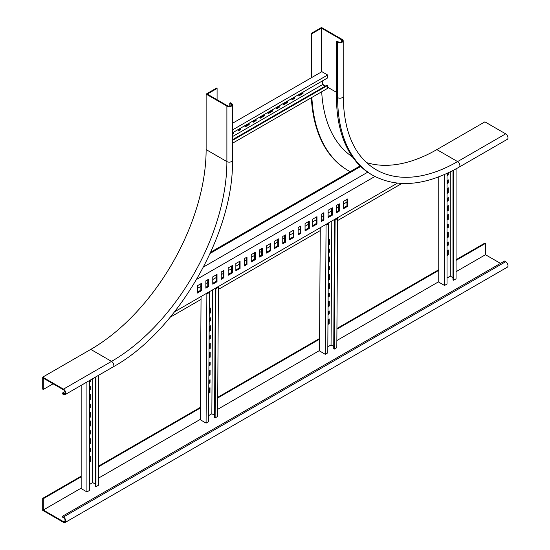 <?xml version="1.0" encoding="UTF-8"?>
<svg xmlns="http://www.w3.org/2000/svg" width="550" height="550" viewBox="0 0 550 550"><rect width="100%" height="100%" fill="white"/><g stroke="black" fill="none" stroke-linecap="round" stroke-linejoin="round"><path stroke-width="0.82" d="M366.431 162.566A163.137 94.188 120 0 0 436.837 149.6L484.901 121.853L505.663 133.843L457.6 161.59A163.137 94.188 -60 0 1 376.028 169.668C354.736 156.846 343.791 132.399 343.2 96.319A3.266 1.884 180 0 1 341.186 98.058A3.266 1.884 180 0 1 337.631 97.652A169.661 97.955 120 0 0 372.769 175.319C397.341 188.499 426.161 185.749 459.229 167.076A3.266 1.884 -120 0 0 459.731 164.464A3.266 1.884 -120 0 0 457.6 161.59L436.837 149.6M311.334 97.735A177.822 102.664 120 0 0 347.923 170.397L348.501 170.727A177.822 102.664 -60 0 1 311.877 97.426M343.2 96.319L343.2 40.817A3.266 1.884 180 0 0 342.244 39.49L321.482 27.5L311.101 33.495L311.101 77.894M343.2 40.817A3.266 1.884 180 0 1 341.186 42.563A3.266 1.884 180 0 1 337.631 42.151L337.631 97.652L336.476 96.986A169.661 97.955 120 0 0 371.614 174.653L372.769 175.319M459.229 167.076L507.293 139.329A3.266 1.884 -120 0 0 507.794 136.716A3.266 1.884 -120 0 0 505.663 133.843M350.178 171.662A177.822 102.664 -60 0 1 348.501 170.727M311.101 33.495L311.671 33.825L311.671 77.564M341.667 41.821L341.667 39.82L321.482 28.167L311.671 33.825M341.667 39.82A2.448 1.409 180 0 1 342.382 40.817A2.448 1.409 180 0 1 340.876 42.123A2.448 1.409 180 0 1 338.209 41.821L337.054 41.154L336.476 41.484L337.631 42.151M336.476 96.986L336.476 41.484M321.482 71.899L321.482 28.167M352.495 156.901A163.955 94.655 -60 0 1 321.695 91.754M90.771 349.401A163.137 94.188 120 0 0 206.126 149.6L206.126 94.098L226.889 106.088L226.889 161.59A163.137 94.188 -60 0 1 111.533 361.391L90.771 349.401L42.707 377.149L42.707 389.139L43.285 389.469L53.089 383.811M229.769 106.129L229.769 103.091L230.924 103.757A2.448 1.409 0 0 1 231.646 104.754A2.448 1.409 0 0 1 230.134 106.061A2.448 1.409 0 0 1 227.466 105.751L207.281 94.098L217.085 88.44L216.508 88.103L206.126 94.098M229.769 103.091L230.347 102.761L231.502 103.421A3.266 1.884 180 0 1 232.458 104.754L232.458 160.256C234.018 233.214 177.127 331.746 113.162 366.877A3.266 1.884 60 0 0 113.664 364.265A3.266 1.884 60 0 0 111.533 361.391L63.47 389.139L42.707 377.149M63.47 389.139A3.266 1.884 60 0 1 65.601 392.013A3.266 1.884 60 0 1 65.099 394.625A3.266 1.884 60 0 1 63.47 394.467L62.315 393.8L62.315 393.133L63.47 393.8L65.203 392.803M232.458 104.754A3.266 1.884 180 0 1 230.443 106.494A3.266 1.884 180 0 1 226.889 106.088M217.085 99.763L217.085 88.44M63.47 393.8A2.448 1.409 60 0 0 64.694 393.924A2.448 1.409 60 0 0 65.065 391.957A2.448 1.409 60 0 0 63.47 389.806L43.285 378.146L43.285 389.469M62.315 393.133L64.948 391.614M221.238 271.968L221.238 279.29L223.926 277.736L223.926 270.414L221.238 271.968M259.689 249.769L259.689 257.091L262.377 255.537L262.377 248.215L259.689 249.769M212.774 276.849L212.774 284.178L217.009 281.738L217.009 274.409L212.774 276.849M251.226 254.65L251.226 261.979L255.461 259.538L255.461 252.209L251.226 254.65M205.858 280.844L205.858 288.173L208.546 286.619L208.546 279.29L205.858 280.844M244.31 258.644L244.31 265.973L246.998 264.419L246.998 257.091L244.31 258.644M197.395 285.732L197.395 293.054L201.623 290.613L201.623 283.291L197.395 285.732M235.847 263.532L235.847 270.854L240.075 268.414L240.075 261.092L235.847 263.532M228.161 267.974L228.161 275.296L232.389 272.855L232.389 265.526L228.161 267.974M266.613 245.774L266.613 253.096L270.841 250.656L270.841 243.327L266.613 245.774M397.396 183.164L174.618 311.781M196.673 279.379L374.887 176.488M312.751 226.456L316.979 224.015L316.979 216.686L312.751 219.134L312.751 226.456M321.214 221.574L323.902 220.021L323.902 212.692L321.214 214.246L321.214 221.574M328.13 217.58L332.358 215.133L332.358 207.811L328.13 210.251L328.13 217.58M336.593 212.692L339.281 211.138L339.281 203.816L336.593 205.37L336.593 212.692M343.509 208.697L347.744 206.257L347.744 198.928L343.509 201.369L343.509 208.697M305.058 230.897L309.293 228.456L309.293 221.127L305.058 223.568L305.058 230.897M274.299 248.655L278.527 246.214L278.527 238.893L274.299 241.333L274.299 248.655M282.762 243.774L285.45 242.22L285.45 234.891L282.762 236.445L282.762 243.774M289.678 239.779L293.913 237.332L293.913 230.01L289.678 232.451L289.678 239.779M298.141 234.891L300.829 233.337L300.829 226.016L298.141 227.569L298.141 234.891M221.238 278.403L223.163 277.296L223.926 277.736M223.163 277.296L223.163 270.854M259.689 256.204L261.607 255.097L262.377 255.537M261.607 255.097L261.607 248.655M212.774 283.291L216.239 281.291L217.009 281.738M216.239 281.291L216.239 274.856M251.226 261.092L254.691 259.091L255.461 259.538M254.691 259.091L254.691 252.656M205.858 287.286L207.776 286.172L208.546 286.619M207.776 286.172L207.776 279.737M244.31 265.086L246.228 263.972L246.998 264.419M246.228 263.972L246.228 257.538M197.395 292.167L200.86 290.173L201.623 290.613M200.86 290.173L200.86 283.731M235.847 269.968L239.312 267.974L240.075 268.414M239.312 267.974L239.312 261.532M228.161 274.409L231.619 272.408L232.389 272.855M231.619 272.408L231.619 265.973M266.613 252.209L270.071 250.209L270.841 250.656M270.071 250.209L270.071 243.774M203.534 266.984L367.716 172.191M316.979 224.015L316.209 223.568L316.209 217.133M312.751 225.569L316.209 223.568M323.902 220.021L323.132 219.574L323.132 213.139M321.214 220.688L323.132 219.574M332.358 215.133L331.595 214.692L331.595 208.251M328.13 216.686L331.595 214.692M339.281 211.138L338.511 210.698L338.511 204.256M336.593 211.805L338.511 210.698M347.744 206.257L346.974 205.81L346.974 199.375M343.509 207.811L346.974 205.81M309.293 228.456L308.522 228.009L308.522 221.574M305.058 230.01L308.522 228.009M278.527 246.214L277.764 245.774L277.764 239.333M274.299 247.768L277.764 245.774M285.45 242.22L284.68 241.773L284.68 235.338M282.762 242.887L284.68 241.773M293.913 237.332L293.143 236.892L293.143 230.45M289.678 238.893L293.143 236.892M300.829 233.337L300.059 232.897L300.059 226.456M298.141 234.004L300.059 232.897M346.974 202.063L343.509 204.057M338.511 206.944L336.593 208.051M331.595 210.939L328.13 212.939M323.132 215.827L321.214 216.934M316.209 219.821L312.751 221.815M308.522 224.262L305.058 226.256M300.059 229.144L298.141 230.251M293.143 233.138L289.678 235.139M284.68 238.026L282.762 239.133M277.764 242.021L274.299 244.014M270.071 246.462L266.613 248.456M261.607 251.343L259.689 252.45M254.691 255.337L251.226 257.338M246.228 260.226L244.31 261.332M239.312 264.22L235.847 266.221M231.619 268.661L228.161 270.655M223.163 273.543L221.238 274.656M216.239 277.537L212.774 279.538M207.776 282.425L205.858 283.532M200.86 286.419L197.395 288.42M401.83 183.487L337.583 220.577M320.244 230.594L218.384 289.396M201.039 299.413L170.239 317.192M210.183 253.371L360.704 166.471M210.732 252.168L360.126 165.914M438.756 176.873L438.756 282.136L444.524 285.464L447.026 284.02L447.026 173.408M447.7 250.333L447.7 254.554L447.026 254.939M447.7 242.344L447.7 244.784L447.026 245.176M447.7 232.574L447.7 236.796L447.026 237.181M447.7 224.586L447.7 227.026L447.026 227.411M447.7 214.816L447.7 219.031L447.026 219.423M447.7 173.099L447.7 174.632L447.026 175.024M447.7 205.934L447.7 210.155L447.026 210.54M447.7 197.945L447.7 200.386L447.026 200.771M447.7 188.176L447.7 192.39L447.026 192.782M447.7 180.18L447.7 182.627L447.026 183.012M452.987 170.5L452.987 279.916L453.558 280.252L456.06 278.809L456.06 168.864M452.987 277.695L450.292 276.141L447.026 278.032M444.524 174.529L444.524 285.464M447.026 250.724L448.271 250.002L448.271 254.884L447.026 255.606M447.7 254.554L448.271 254.884M447.026 242.729L448.271 242.007L448.271 245.114L447.026 245.836M447.7 244.784L448.271 245.114M447.026 232.966L448.271 232.244L448.271 237.126L447.026 237.847M447.7 236.796L448.271 237.126M447.026 224.971L448.271 224.249L448.271 227.356L447.026 228.078M447.7 227.026L448.271 227.356M447.026 215.201L448.271 214.479L448.271 219.367L447.026 220.089M447.7 219.031L448.271 219.367M447.7 174.632L448.271 174.969L447.026 175.684M448.271 172.824L448.271 174.969M447.026 206.326L448.271 205.604L448.271 210.485L447.026 211.207M447.7 210.155L448.271 210.485M447.026 198.33L448.271 197.608L448.271 200.716L447.026 201.438M447.7 200.386L448.271 200.716M447.026 188.561L448.271 187.839L448.271 192.727L447.026 193.449M447.7 192.39L448.271 192.727M447.026 180.572L448.271 179.85L448.271 182.958L447.026 183.679M447.7 182.627L448.271 182.958M450.292 276.141L450.292 171.854M453.558 280.252L453.558 170.197M320.258 227.693L319.509 350.928L325.277 354.303L327.779 352.859L328.563 223.671L327.986 223.327L325.978 224.393M329.093 239.587L329.072 243.781L328.439 244.145M329.038 249.322L329.024 251.749L328.391 252.113M328.989 257.29L328.962 261.484L328.329 261.848M328.928 267.018L328.914 269.445L328.281 269.809M328.879 274.986L328.852 279.18L328.226 279.544M328.611 319.227L328.584 323.421L327.958 323.785M328.824 283.834L328.804 288.028L328.171 288.393M328.769 293.569L328.756 295.989L328.123 296.354M328.721 301.531L328.694 305.724L328.061 306.089M328.659 311.266L328.646 313.692L328.013 314.057M333.754 346.521L331.045 344.939L327.814 346.803M337.597 218.453L336.813 347.641L334.317 349.085L335.101 219.897L337.597 218.453L336.937 218.068M336.359 218.398L334.524 219.553L333.74 348.748L334.317 349.085M325.401 224.723L326.061 225.108L325.277 354.303M334.524 219.553L335.101 219.897M326.061 225.108L328.563 223.671M329.072 243.781L329.649 244.124L328.433 244.819M328.46 239.951L329.677 239.257L329.649 244.124M329.024 251.749L329.601 252.086L328.384 252.787M328.405 249.686L329.615 248.985L329.601 252.086M328.962 261.484L329.539 261.821L328.329 262.522M328.357 257.654L329.567 256.953L329.539 261.821M328.914 269.445L329.491 269.782L328.281 270.483M328.295 267.389L329.512 266.688L329.491 269.782M328.852 279.18L329.429 279.517L328.219 280.218M328.247 275.351L329.464 274.649L329.429 279.517M328.584 323.421L329.161 323.757L327.951 324.459M327.979 319.591L329.196 318.897L329.161 323.757M328.804 288.028L329.381 288.365L328.164 289.066M328.192 284.199L329.409 283.498L329.381 288.365M328.756 295.989L329.333 296.326L328.116 297.028M328.137 293.934L329.347 293.232L329.333 296.326M328.694 305.724L329.271 306.061L328.061 306.762M328.089 301.895L329.299 301.194L329.271 306.061M328.646 313.692L329.223 314.029L328.013 314.731M328.027 311.63L329.244 310.929L329.223 314.029M331.045 344.939L331.801 221.031M201.059 296.512L200.31 419.746L206.078 423.122L208.581 421.678L209.364 292.49L208.787 292.153L206.779 293.212M209.894 308.406L209.873 312.599L209.241 312.971M209.839 318.141L209.825 320.567L209.192 320.932M209.791 326.109L209.763 330.303L209.131 330.667M209.729 335.844L209.715 338.264L209.083 338.628M209.681 343.805L209.653 347.999L209.021 348.363M209.413 388.046L209.385 392.239L208.752 392.611M209.626 352.653L209.605 356.847L208.972 357.211M209.571 362.388L209.557 364.808L208.924 365.179M209.522 370.349L209.495 374.543L208.863 374.908M209.461 380.084L209.447 382.511L208.814 382.876M214.555 415.339L211.846 413.758L208.615 415.621M218.398 287.272L217.614 416.467L215.119 417.904L215.896 288.716L218.398 287.272L217.738 286.887M217.161 287.217L215.325 288.379L214.541 417.567L215.119 417.904M206.202 293.542L206.862 293.934L206.078 423.122M215.325 288.379L215.896 288.716M206.862 293.934L209.364 292.49M209.873 312.599L210.444 312.943L209.234 313.637M209.261 308.777L210.478 308.076L210.444 312.943M209.825 320.567L210.396 320.904L209.186 321.606M209.206 318.505L210.416 317.811L210.396 320.904M209.763 330.303L210.341 330.639L209.124 331.341M209.158 326.473L210.368 325.772L210.341 330.639M209.715 338.264L210.292 338.601L209.076 339.302M209.096 336.208L210.313 335.507L210.292 338.601M209.653 347.999L210.231 348.336L209.021 349.037M209.048 344.169L210.265 343.468L210.231 348.336M209.385 392.239L209.962 392.583L208.752 393.277M208.78 388.417L209.997 387.716L209.962 392.583M209.605 356.847L210.176 357.184L208.966 357.885M208.993 353.018L210.21 352.316L210.176 357.184M209.557 364.808L210.127 365.152L208.917 365.846M208.938 362.752L210.148 362.051L210.127 365.152M209.495 374.543L210.072 374.88L208.856 375.581M208.89 370.714L210.1 370.013L210.072 374.88M209.447 382.511L210.024 382.848L208.808 383.549M208.828 380.449L210.045 379.748L210.024 382.848M211.846 413.758L212.596 289.85M232.458 129.958L327.635 75.006L321.867 71.679L232.458 123.296M302.445 92.434L302.445 93.211L298.794 95.322M293.989 97.316L293.989 98.099L291.871 99.316M287.066 101.317L287.066 102.094L283.415 104.204M278.609 106.198L278.609 106.975L276.492 108.199M271.686 110.192L271.686 110.969L268.029 113.08M233.234 132.392L233.234 133.169L232.458 133.623M263.993 114.634L263.993 115.411L260.343 117.521M255.537 119.522L255.537 120.299L253.419 121.516M248.614 123.516L248.614 124.293L244.963 126.404M240.157 128.397L240.157 129.174L238.04 130.398M322.444 80.891L322.444 84.666L325.132 86.219M232.458 139.728L327.058 85.112L327.635 85.442L327.635 88.33L232.458 143.275M327.635 75.006L327.635 77.894L232.458 132.839M302.445 93.211L303.022 93.548L298.794 95.989L298.794 94.545M303.022 92.104L303.022 93.548M293.989 98.099L294.566 98.429L291.871 99.983L291.871 98.539M294.566 96.986L294.566 98.429M287.066 102.094L287.643 102.424L283.415 104.864L283.415 103.421M287.643 100.98L287.643 102.424M278.609 106.975L279.18 107.312L276.492 108.866L276.492 107.422M279.18 105.868L279.18 107.312M271.686 110.969L272.264 111.306L268.029 113.747L268.029 112.303M272.264 109.863L272.264 111.306M233.234 133.169L233.812 133.506L232.458 134.282M233.812 132.062L233.812 133.506M263.993 115.411L264.571 115.748L260.343 118.188L260.343 116.744M264.571 114.304L264.571 115.748M255.537 120.299L256.114 120.629L253.419 122.183L253.419 120.739M256.114 119.185L256.114 120.629M248.614 124.293L249.191 124.623L244.963 127.064L244.963 125.627M249.191 123.179L249.191 124.623M240.157 129.174L240.728 129.511L238.04 131.065L238.04 129.621M240.728 128.067L240.728 129.511M232.458 136.613L322.444 84.666M232.458 140.387L327.635 85.442M81.159 385.357L81.159 488.592L86.927 491.927L89.423 490.483L89.423 380.586M90.097 380.194L90.097 381.088L89.423 381.48M90.097 386.643L90.097 389.084L89.423 389.469M90.097 394.632L90.097 398.853L89.423 399.238M90.097 404.401L90.097 406.842L89.423 407.234M90.097 412.39L90.097 416.611L89.423 416.996M90.097 456.796L90.097 461.01L89.423 461.402M90.097 421.272L90.097 425.494L89.423 425.879M90.097 431.042L90.097 433.482L89.423 433.874M90.097 439.031L90.097 443.252L89.423 443.637M90.097 448.8L90.097 451.241L89.423 451.632M95.384 484.158L92.696 482.598L89.423 484.488M98.464 375.368L98.464 485.265L95.961 486.709L95.961 376.812M95.384 377.142L95.384 486.372L95.961 486.709M86.927 382.03L86.927 491.927M90.097 381.088L90.674 381.425L89.423 382.147M90.674 379.864L90.674 381.425M90.097 389.084L90.674 389.414L89.423 390.136M89.423 387.028L90.674 386.306L90.674 389.414M90.097 398.853L90.674 399.183L89.423 399.905M89.423 395.024L90.674 394.302L90.674 399.183M90.097 406.842L90.674 407.179L89.423 407.901M89.423 404.786L90.674 404.064L90.674 407.179M90.097 416.611L90.674 416.941L89.423 417.663M89.423 412.782L90.674 412.06L90.674 416.941M90.097 461.01L90.674 461.347L89.423 462.069M89.423 457.181L90.674 456.459L90.674 461.347M90.097 425.494L90.674 425.824L89.423 426.546M89.423 421.664L90.674 420.942L90.674 425.824M90.097 433.482L90.674 433.812L89.423 434.534M89.423 431.427L90.674 430.705L90.674 433.812M90.097 443.252L90.674 443.582L89.423 444.304M89.423 439.422L90.674 438.701L90.674 443.582M90.097 451.241L90.674 451.578L89.423 452.299M89.423 449.192L90.674 448.47L90.674 451.578M92.696 482.598L92.696 378.696M63.47 517.014L62.315 516.347L62.315 517.014L63.47 517.674A2.448 1.409 60 0 1 65.065 519.832A2.448 1.409 60 0 1 64.694 521.792A2.448 1.409 60 0 1 63.47 521.675L43.285 510.015L43.285 498.699L42.707 498.362L42.707 510.352L63.47 522.335A3.266 1.884 60 0 0 65.099 522.5L507.293 267.204A3.266 1.884 -120 0 0 507.794 264.584A3.266 1.884 -120 0 0 505.663 261.711L63.47 517.014A3.266 1.884 60 0 1 65.601 519.888A3.266 1.884 60 0 1 65.099 522.5M456.06 260.384L485.478 243.396L485.478 254.719L500.473 263.374M62.315 516.347L504.508 261.044L505.663 261.711M485.478 243.396L484.901 243.066L456.06 259.717M438.756 269.706L336.93 328.494M319.584 338.504L217.731 397.313M200.386 407.323L98.464 466.173M81.159 476.163L42.707 498.362M485.478 254.719L456.06 271.7M438.756 281.689L336.861 340.526M319.516 350.536L217.656 409.344M200.317 419.354L98.464 478.163M81.159 488.152L43.285 510.015M43.285 498.699L81.159 476.829M98.464 466.84L200.386 407.997M217.724 397.98L319.584 339.178M336.93 329.161L438.756 270.373M322.444 84.219L325.518 85.999M327.635 87.216L336.476 92.324M206.126 149.6L226.889 161.59A3.266 1.884 180 0 0 230.443 161.996A3.266 1.884 180 0 0 232.458 160.256M230.924 105.751L230.924 103.757M63.47 521.675L65.203 520.671M113.162 366.877L65.099 394.625"/></g></svg>
